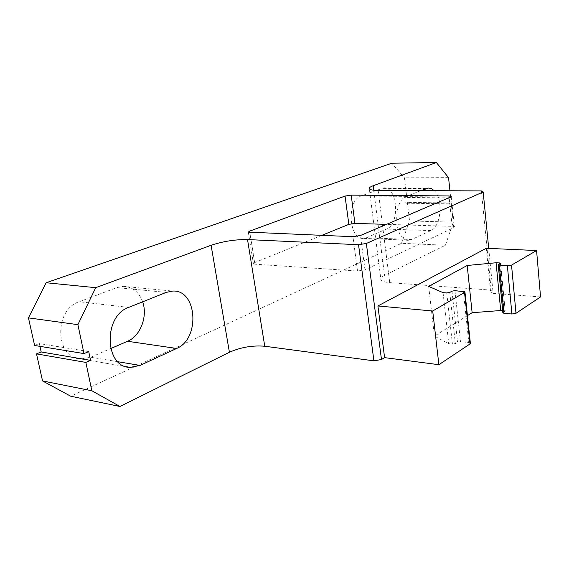 <?xml version="1.0" encoding="UTF-8"?>
<svg xmlns="http://www.w3.org/2000/svg" width="569" height="569" viewBox="0 0 569 569"><rect width="100%" height="100%" fill="white"/><g stroke="black" fill="none" stroke-linecap="round" stroke-linejoin="round"><path stroke-width="0.43" stroke-dasharray="2.85 2.13" d="M373.762 190.21L384.544 275.403L445.427 245.239L453.301 222.138L451.253 202.977L449.282 203.837L448.642 197.891L404.637 197.45L406.679 196.639L404.459 177.834L391.806 163.211M448.642 197.891L450.62 197.045L406.679 196.639M448.55 177.635L404.459 177.834M450.62 197.045L449.951 190.757M449.282 203.837L405.32 203.218L404.637 197.45M470.371 343.207L468.806 342.581L460.492 341.649L457.561 342.154L455.356 343.591L452.412 344.103L448.756 343.683L434.41 336.108L467.448 315.61M443.066 292.651L448.756 343.683M428.677 286.399L434.41 336.108M502.619 310.375L505.194 310.873L500.656 263.369M500.421 263.596L505.194 310.873M504.98 311.279L502.847 312.765M540.55 296.933L490.72 293.156L492.982 291.776L491.175 290.119L389.729 282.644C384.751 282.231 381.82 281.271 380.931 279.756L369.324 188.851M486.282 248.283L490.72 293.156M445.427 245.239L401.508 243.312L70.741 396.23M384.544 275.403C381.522 276.925 380.32 278.383 380.931 279.756M488.721 248.39L492.982 291.776M481.381 190.914L491.175 290.119M34.624 345.475L39.325 343.591L39.937 346.35M401.508 243.312L409.552 220.943L407.361 202.386L405.32 203.218M142.648 301.826C138.928 291.925 132.499 286.769 123.373 286.356L116.915 287.594L79.198 301.741C53.458 309.671 55.2 359.188 81.018 358.996L90.798 357.211L110.635 348.619M366.592 237.693L386.451 229.087C400.363 224.115 397.653 185.814 383.392 187.926L361.166 195.971C346.272 200.338 348.79 240.424 363.691 238.383L366.592 237.693L411.622 239.535L430.911 230.587C441.096 226.668 443.443 199.058 434.332 190.686M453.301 222.138L409.552 220.943M451.253 202.977L407.361 202.386M420.932 190.622L406.515 196.383C392.027 200.907 394.324 242.408 408.798 240.253L411.622 239.535M88.714 351.578L39.325 343.591M321.613 235.424L254.649 262.615L253.404 263.732L254.955 264.201L357.531 271.036L364.992 269.82L453.799 227.628L454.439 226.867L452.206 226.348L386.55 224.364M463.365 291.3L468.806 342.581M446.757 292.943L452.412 344.103M449.745 292.445L455.356 343.591M451.999 291.157L457.561 342.154M454.972 290.659L460.492 341.649M499.717 263.995L504.17 310.51M498.487 264.699L503.081 312.516M378.165 190.416L389.729 282.644M117.854 361.72L90.798 357.211M128.672 307.409L79.198 301.741M166.262 292.388L116.915 287.594M430.911 230.587L386.451 229.087M406.515 196.383L361.166 195.971M426.16 188.531L381.379 188.389M453.799 227.628L450.534 197.045M364.992 269.82L360.476 235.495M452.206 226.348L449.133 197.642M254.649 262.615L249.819 232.522M254.955 264.201L249.869 232.522M357.531 271.036L352.944 236.69M81.018 358.996L126.24 366.685M123.373 286.356L172.684 291.065M363.691 238.383L408.798 240.253M383.392 187.926L428.108 188.054M451.21 196.582L454.439 226.867M248.319 232.138L253.404 263.732"/><path stroke-width="0.85" d="M449.951 190.757L448.55 177.635L436.366 162.521L373.193 185.729C370.049 186.902 368.755 187.948 369.324 188.851C370.163 189.84 373.108 190.366 378.165 190.416L481.381 190.914L483.173 191.959L488.721 248.39M500.656 263.369L498.487 264.699L498.259 265.054L499.298 265.353L507.37 265.801L511.531 265.118L536.574 250.538L486.282 248.283L377.908 305.966L432.71 311.001L438.877 364.701L469.973 343.975L470.371 343.207L464.958 292.061M432.71 311.001L464.524 292.48L464.937 291.812L454.972 290.659L451.999 291.157L449.745 292.445L446.757 292.943L443.066 292.651L428.677 286.399L467.199 265.481L472.128 312.708L502.619 310.375M467.448 315.61L472.128 312.708M467.199 265.481L496.083 262.757L500.67 310.205M496.083 262.757L499.61 262.949L499.717 263.995M500.642 263.241L499.61 262.949M502.847 312.765L503.892 313.291L511.894 314.003L515.991 313.299L540.55 296.933L536.574 250.538M377.908 305.966L384.594 357.631L438.877 364.701M436.366 162.521L391.806 163.211L46.132 282.75L95.72 287.672L211.092 245.289C223.098 241.32 235.246 239.414 247.529 239.563L264.749 346.237C252.664 345.234 240.886 347.232 229.414 352.254L119.945 406.479L70.741 396.23L42.554 380.953L36.501 353.882L41.188 351.969L39.937 346.35M264.749 346.237L373.918 360.838L381.479 359.523L384.594 357.631M247.529 239.563L358.541 244.713L366.358 243.468L381.479 359.523M358.541 244.713L373.918 360.838M366.358 243.468L483.173 191.959M46.132 282.75L28.45 317.879L34.624 345.475L84.006 353.591L88.714 351.578L90.556 360.355L85.862 362.403L91.837 390.754L119.945 406.479M110.635 348.619L127.563 341.279C140.486 336.044 147.904 316.257 142.648 301.826M360.476 235.495L450.534 197.045L451.189 196.376L448.948 195.956L351.187 195.124L345.049 196.07L249.592 231.142L248.319 232.138L352.944 236.69L360.476 235.495M434.332 190.686L431.345 188.581L428.578 188.033L420.932 190.622M140.059 365.426L176.653 348.456C200.416 338.854 197.244 289.45 172.684 291.065L166.262 292.388L128.672 307.409C102.968 315.866 104.554 367.816 130.308 367.375L140.059 365.426L117.854 361.72M95.72 287.672L77.903 324.657L84.006 353.591M77.903 324.657L28.45 317.879M90.556 360.355L41.188 351.969M85.862 362.403L36.501 353.882M91.837 390.754L42.554 380.953M386.55 224.364L354.935 223.411L348.854 224.364L321.613 235.424M464.524 292.48L469.973 343.975M499.298 265.353L503.892 313.291M507.37 265.801L511.894 314.003M511.531 265.118L515.991 313.299M373.193 185.729L373.762 190.21M211.092 245.289L229.414 352.254M176.653 348.456L127.563 341.279M449.133 197.642L448.948 195.956M354.935 223.411L351.187 195.124M348.854 224.364L345.049 196.07M249.819 232.522L249.592 231.142M502.861 312.922L498.259 265.054M126.24 366.685L130.308 367.375"/></g></svg>
